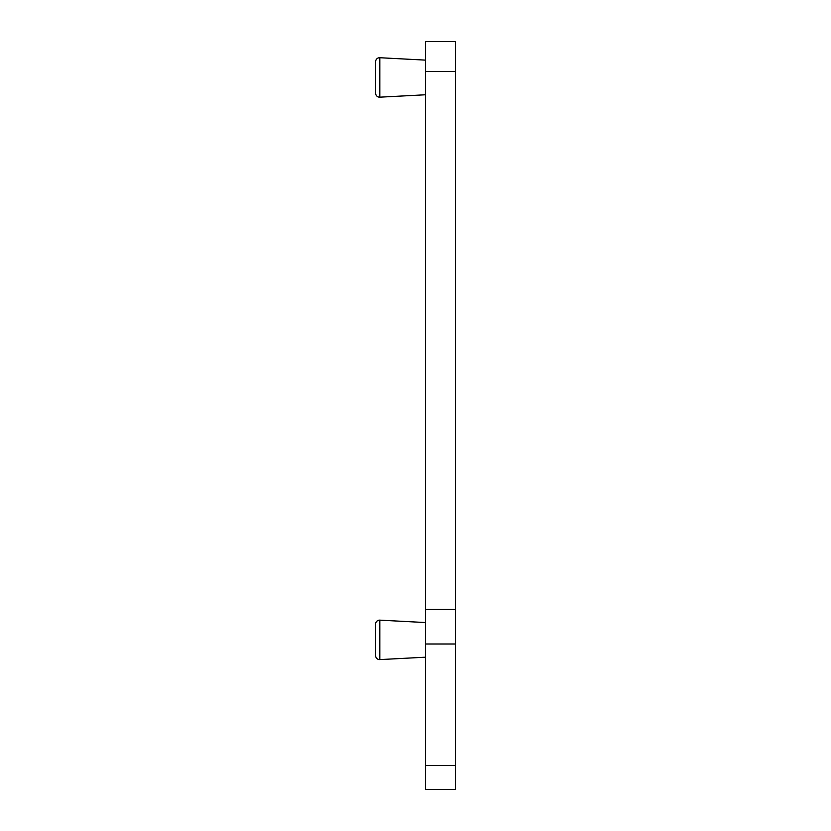 <?xml version="1.0" encoding="UTF-8"?>
<svg xmlns="http://www.w3.org/2000/svg" width="831" height="831" viewBox="0 0 831 831"><rect width="100%" height="100%" fill="white"/><g stroke="black" fill="none" stroke-linecap="round" stroke-linejoin="round"><path stroke-width="1.25" d="M375.612 61.712L375.612 93.186A3.989 3.989 0 0 0 379.809 97.175L425.472 94.776L379.809 97.175L379.809 57.723A3.989 3.989 0 0 0 375.612 61.712L375.612 93.186L375.612 61.712M425.472 60.123L379.809 57.723L425.472 60.123M425.472 765.517L425.472 789.45L455.388 789.45L455.388 41.55L425.472 41.55L425.472 765.517L455.388 765.517M425.472 657.196L379.809 659.596A3.989 3.989 0 0 1 375.612 655.607L375.612 624.133A3.989 3.989 0 0 1 379.809 620.144L379.809 659.596L425.472 657.196M425.472 622.544L379.809 620.144L425.472 622.544M375.612 655.607L375.612 624.133L375.612 655.607A3.989 3.989 0 0 0 379.601 659.596M379.601 97.175A3.989 3.989 0 0 1 375.612 93.186M425.472 71.466L455.388 71.466M425.472 609.466L455.388 609.466M425.472 644.004L455.388 644.004"/></g></svg>
